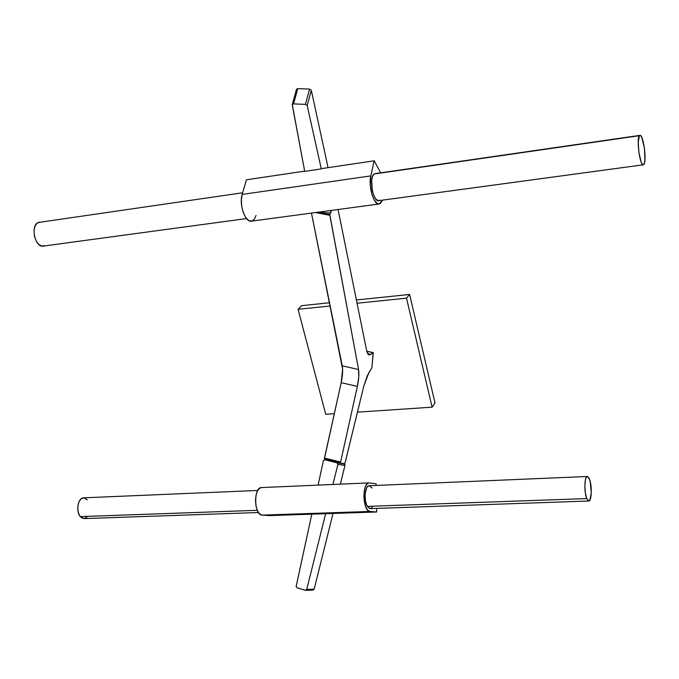 <?xml version="1.0" encoding="UTF-8"?>
<svg xmlns="http://www.w3.org/2000/svg" width="679" height="679" viewBox="0 0 679 679"><rect width="100%" height="100%" fill="white"/><g stroke="black" fill="none" stroke-linecap="round" stroke-linejoin="round"><path stroke-width="1.02" d="M340.578 463.222L328.95 460.625L340.502 463.197M586.741 498.581C583.965 492.258 584.432 476.064 587.343 476.497L589.44 479.009C592.173 485.375 591.715 501.408 588.786 501.009L586.741 498.581L367.229 506.39L586.741 498.581L585.323 492.801L584.84 485.638L585.468 479.552L586.138 477.592L587.284 476.505L588.846 477.753L590.229 481.572L591.273 492.937L589.788 500.296L588.286 500.873L586.741 498.581M587.343 476.497L369.13 485.74C364.954 485.4 363.537 500.542 367.229 506.39L365.455 501.026L365.098 494.337L366.609 487.929L367.746 486.368L369.147 485.74M87.447 516.49L84.756 518.467L81.828 518.026L79.35 515.251L78.102 511.771L77.779 506.712L78.883 502.027L81.14 498.819L83.568 497.834C78.026 497.605 75.573 511.363 80.249 516.609L257.265 510.311L80.249 516.609L83.933 518.595L258.436 512.518M379.731 200.229L377.762 200.551L375.657 198.828L373.739 195.306L372.304 190.51L371.685 180.173L372.593 176.243L374.171 173.994L639.822 135.376C643.2 133.551 647.036 161.101 643.887 164.411L643.412 164.793C640.051 166.695 636.172 138.669 639.406 135.681L374.171 173.994C368.502 177.126 373.077 202.741 378.899 200.628L643.208 164.819M242.666 192.76L38.109 222.525C30.037 225.751 35.24 248.361 43.498 246.07L246.528 218.562M340.603 462.034L324.46 458.053L324.375 458.631L340.519 462.603L340.603 462.034L324.46 458.053L341.181 382.684L357.375 386.376L340.603 462.034L357.375 386.376L341.181 382.684C342.632 375.784 342.988 370.182 342.258 365.854L358.563 369.512C359.225 373.84 358.835 379.459 357.375 386.376L358.767 376.964L358.563 369.512L342.258 365.854L311.466 213.087L342.615 369.215L341.181 382.684L324.375 458.885L340.519 462.603L340.603 462.034M330.155 213.282L328.288 212.926L330.317 212.934L329.824 214.7L330.155 213.282M317.263 212.306L329.824 214.7L317.263 212.306M363.74 386.266L368.663 373.111L371.871 367.738L367.305 375.733L363.74 386.266M345.204 462.475L363.689 386.487L345.076 462.925L344.601 463.613L340.671 463.239L344.601 463.613L345.204 462.475M315.429 212.552L329.85 215.302L358.563 369.512L329.824 214.7L329.85 215.302L315.429 212.552M366.83 351.518L338.066 209.505L366.83 351.518L368.349 354.642L370.709 354.387L368.969 354.922L366.83 351.518M367.568 353.691L370.709 354.387L367.568 353.691M373.153 352.613L366.77 351.264L373.043 352.639L370.709 354.387L373.255 352.732L371.871 367.738L373.153 352.613L366.762 351.204M324.545 459.267L340.646 463.239L340.519 462.603L340.654 463.239L324.528 459.259M256.051 215.472L254.218 219.376L251.595 221.133L248.59 220.437L245.654 217.382L243.235 212.408L241.724 206.28L241.351 199.949L242.182 194.415L370.785 175.903L370.25 184.9L371.99 194.678L374.146 199.915L377.38 203.615L379.306 203.972L380.486 203.403L382.489 200.144L379.357 203.963C374.087 205.915 368.069 186.445 370.785 175.903L374.18 160.796L380.673 172.822L374.18 160.796L321.362 168.655L374.18 160.796L370.785 175.903L242.182 194.415L246.435 179.799L304.659 171.133L246.435 179.799L242.182 194.415C238.821 204.625 245.467 223.145 251.654 221.125L378.941 204.014M292.276 104.507L304.701 171.388L321.294 168.918L307.197 105.559L311.305 90.273L328.059 167.654L311.305 90.273L309.548 89.085L305.423 104.371L293.54 103.879L292.225 104.719L304.701 171.388L321.294 168.918L307.197 105.559L305.423 104.371L307.197 105.559L311.305 90.273L309.548 89.085L305.423 104.371L293.54 103.879L297.767 88.626L309.548 89.085L297.767 88.626L296.502 89.255L292.276 104.507L293.54 103.879L297.767 88.626L296.502 89.263M639.822 135.376L375.266 173.603M39.662 222.092L36.87 223.383L34.952 226.302L34.009 230.427L34.434 236.309L36.513 241.656L39.034 244.686L41.911 246.078L44.687 245.654M639.406 135.681L640.577 135.571L641.901 137.659L644.43 148.243L644.931 160.134L644.346 163.478L643.344 164.81L642.079 163.902L641.069 161.814L638.829 151.977L638.209 142.191L639.406 135.681M331.318 210.414L330.902 212.12L330.546 210.524L330.894 212.451L329.68 213.011L330.783 212.646L331.318 210.414M317.339 212.298L329.68 213.011L317.339 212.298M311.814 514.173L269.733 515.59L262.086 515.115L369.919 511.457L376.675 511.991L311.814 514.156L296.163 586.486L296.995 587.785L305.796 590.365L306.738 589.448L325.631 513.697L376.675 511.991L376.607 508.401L376.675 511.991L369.919 511.457C362.798 511.652 361.865 482.472 368.986 482.913L367.212 483.745L365.404 486.622L364.241 491.138L363.893 496.587L364.436 502.146L365.777 506.924L367.704 510.192L369.919 511.457L262.086 515.115L269.733 515.59L311.814 514.173L296.188 586.24L296.995 587.785L305.711 590.374L306.738 589.448L325.631 513.697L311.814 514.156M376.149 485.443L376.115 483.771L369.376 482.93L376.115 483.771L376.149 485.443M368.986 482.913L261.466 487.573C253.411 487.191 254.014 515.344 262.086 515.115L259.599 513.91L257.468 510.761L256.025 506.161L255.491 500.805L255.958 495.534L257.349 491.172L259.437 488.388L261.491 487.573M369.486 485.757L372.041 488.048M372.661 506.356L371.133 508.274L369.809 508.622L367.229 506.39L370.08 508.63L588.786 501.009M87.311 499.88L84.018 497.851M323.399 460.701L318.103 485.12L323.399 460.701L324.783 459.734L323.399 460.701M328.492 460.294L324.783 459.734L337.107 462.874L344.185 463.918L342.012 463.367L344.397 463.995L345.025 464.945L344.991 465.429L337.921 464.402L337.107 462.874L337.921 464.402L332.914 484.475L337.921 464.402L344.991 465.429L340.323 484.161L344.991 465.429L344.185 463.918L337.107 462.874L324.689 459.717M333.024 513.46L314.173 589.134L306.738 589.448L314.173 589.134L333.024 513.46M312.807 590.009L314.173 589.134L313.24 590.043L305.711 590.374M329.434 460.506L328.56 460.396M298.081 309.293L325.716 414.266L334.297 413.698L325.716 414.266L298.081 309.293L301.722 305.652L298.081 309.293L330.189 306L298.081 309.293M357.451 412.153L432.107 407.171L406.5 298.166L357.052 303.241L406.5 298.166L409.615 294.457L434.984 402.919L432.107 407.171L434.984 402.919L409.615 294.457L406.5 298.166L432.107 407.171L357.451 412.153M301.722 305.652L329.544 302.766L301.722 305.652M356.39 299.982L409.615 294.457L356.39 299.982M83.542 497.834L257.731 490.459M331.386 210.405L330.911 212.357"/></g></svg>
